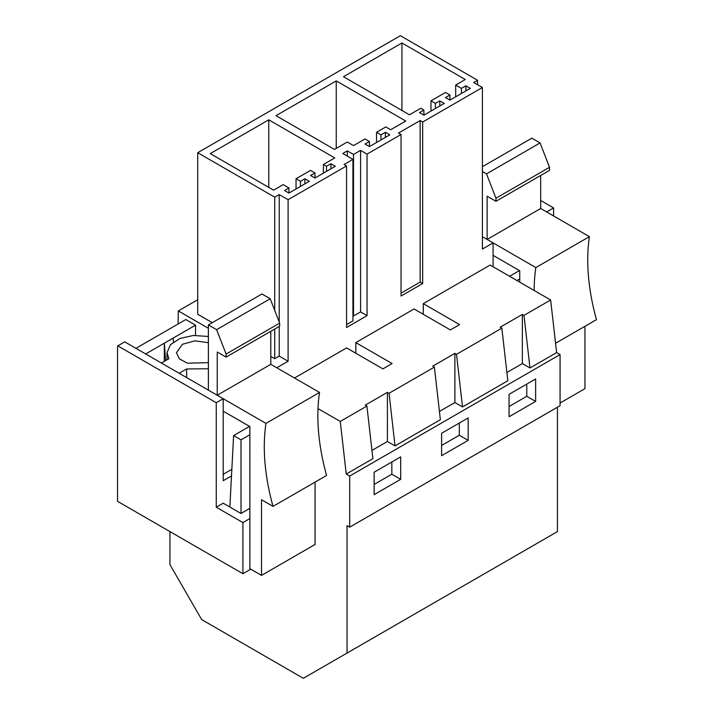 <?xml version="1.0" encoding="UTF-8"?>
<svg xmlns="http://www.w3.org/2000/svg" width="714" height="714" viewBox="0 0 714 714"><rect width="100%" height="100%" fill="white"/><g stroke="black" fill="none" stroke-linecap="round" stroke-linejoin="round"><path stroke-width="1.07" d="M169.95 531.591L169.95 564.631L201.705 619.618L303.334 678.3L347.04 653.069L347.04 525.629L349.699 527.164L560.071 405.704L560.071 354.581L556.625 352.591L550.646 299.987L490.125 265.046L423.277 303.646L423.277 314.276M347.04 653.069L557.42 531.609L557.42 407.239M553.609 215.976L553.609 207.944L546.656 211.96L540.685 208.506L540.685 175.483M493.088 266.759L493.088 242.885L482.414 249.052L482.414 87.51L473.73 82.494L477.577 80.271L477.577 84.725M223.214 411.175L249.864 426.561L249.864 568.683L261.502 575.404L261.502 499.746L273.016 506.387A187.827 108.448 60 0 1 265.965 423.384L217.234 395.253L270.802 364.327L276.782 367.772L288.099 361.239L288.099 199.697L346.567 165.943L346.567 327.485L367.058 315.65L367.058 154.108L401.045 134.491L401.045 296.033L422.661 283.547L422.661 122.005L482.414 87.51M231.488 475.917L223.214 480.7L223.214 398.707L124.754 341.863L117.801 345.871L117.533 347.486L117.533 501.326L242.912 573.717L250.748 569.192M249.864 508.359L241.011 513.473L223.214 503.191L216.262 507.208L216.262 402.714L223.214 398.707M294.489 378.001L346.593 347.914L382.9 368.87L392.111 363.56L355.804 342.595L355.804 353.234M355.804 342.595L414.066 308.966L450.373 329.922L459.575 324.602L423.277 303.646M501.853 328.154L507.832 380.758L462.502 406.926L456.523 354.331L501.853 328.154L500.219 327.208L522.353 314.428L523.987 315.374L550.646 299.987M349.699 527.164L349.699 476.042L346.245 474.051L340.266 421.447L318.007 408.604M340.266 421.447L366.916 406.061L365.282 405.115L387.416 392.343L389.05 393.28L434.38 367.112L432.746 366.166L454.889 353.385L456.523 354.331M556.625 352.591L529.975 367.978L523.987 315.374M349.699 476.042L560.071 354.581M529.975 367.978L522.353 363.578L522.353 314.428M506.895 372.503L522.353 363.578M462.502 406.926L454.889 402.535L454.889 353.385M439.431 411.46L454.889 402.535M371.958 450.409L387.416 441.484L395.029 445.884L440.368 419.707L434.38 367.112M346.245 474.051L372.895 458.665L366.916 406.061M400.697 479.317L374.136 494.65L374.136 472.222L400.697 456.889L400.697 479.317L391.843 474.203L391.843 461.994M535.634 401.411L509.073 416.744L509.073 394.315L535.634 378.973L535.634 401.411L526.78 396.297L526.78 384.087M468.17 440.359L441.6 455.702L441.6 433.264L468.17 417.931L468.17 440.359L459.316 435.254L459.316 423.045M493.088 242.885L482.414 236.727M208.381 328.288L178.322 310.929L197.716 299.737M288.099 361.239L279.219 356.107L274.72 358.705L270.802 356.447M212.281 322.657L197.716 314.249L197.716 152.707L400.375 35.7L477.577 80.271M422.661 122.005L420.153 120.559L398.528 133.045L401.045 134.491M288.099 199.697L279.219 194.565L274.72 197.162L197.716 152.707M346.567 165.943L344.059 164.497L352.93 159.365L352.93 320.907L346.567 324.584M367.058 154.108L360.588 150.377L353.501 154.465L347.307 150.886L342.774 153.501L352.93 159.365M326.494 166.282L323.397 164.497L334.759 157.928L268.767 119.827L210.264 153.608L273.605 190.174L283.199 184.631L288.956 187.96L284.529 190.513L288.956 193.066L309.323 181.311L304.896 178.759L300.469 181.311L296.033 178.759L310.563 170.369L314.99 172.931L310.563 175.483L314.99 178.036L335.348 166.282L330.921 163.729L326.494 166.282L326.494 171.396M470.294 88.375L465.867 85.823L461.44 88.375L455.684 85.055L465.251 79.522L401.937 42.974L343.479 76.719L409.452 114.811L420.796 108.26L423.893 110.054L419.466 112.607L423.893 115.159L444.26 103.405L439.833 100.852L435.406 103.405L430.979 100.852L445.5 92.463L449.927 95.024L445.5 97.577L449.927 100.13L470.294 88.375M385.382 132.286L380.955 134.848L376.528 132.286L385.81 126.922L390.692 129.743L405.766 121.041L336.24 80.905L276.006 115.677L334.464 149.422L347.307 142.015L353.492 145.585L365.015 138.935L369.441 141.488L365.015 144.049L369.441 146.602L389.808 134.848L385.382 132.286L385.382 137.4M420.153 120.559L420.153 282.101L401.045 293.133M422.661 283.547L420.153 282.101M509.073 406.525L526.78 396.297M439.833 100.852L439.833 105.958M423.893 110.054L423.893 115.159M401.937 42.974L401.937 110.474M455.684 85.055L455.684 96.809M461.44 88.375L461.44 93.489M465.867 85.823L465.867 90.928M449.927 95.024L449.927 100.13M430.979 100.852L430.979 111.072M435.406 103.405L435.406 108.519M540.685 200.482L553.609 207.944M360.588 150.377L360.588 311.92L353.501 316.007L352.93 315.677M367.058 315.65L360.588 311.92M353.501 154.465L353.501 316.007M347.307 150.886L347.307 156.116M336.24 80.905L336.24 148.405M376.528 132.286L376.528 142.514M380.955 134.848L380.955 139.953M369.441 141.488L369.441 146.602M441.6 445.474L459.316 435.254M395.029 445.884L389.05 393.28M178.322 310.929L178.054 324.013M279.219 194.565L279.219 321.978M279.219 326.441L279.219 356.107M274.72 197.162L274.72 310.394M274.72 329.038L274.72 358.705M374.136 484.431L391.843 474.203M387.416 441.484L387.416 392.343M330.921 163.729L330.921 168.834M314.99 172.931L314.99 178.036M296.033 178.759L296.033 188.978M300.469 181.311L300.469 186.425M304.896 178.759L304.896 183.864M288.956 187.96L288.956 193.066M268.767 119.827L268.767 187.38M323.397 164.497L323.397 173.181M216.262 507.208L242.912 522.594L242.912 573.717M117.801 345.871L216.262 402.714M231.836 469.33L223.214 474.31M242.912 522.594L249.864 518.578M560.071 403.026L584.953 388.657L584.953 326.289M493.088 255.362L519.747 270.749L519.747 282.146M519.435 270.57L509.564 276.273M516.954 280.54L519.747 278.924M534.17 290.482A187.827 108.448 60 0 1 535.839 267.572L487.118 239.44L487.118 196.189L495.971 201.303L495.971 198.233L486.511 173.859L540.079 142.934L531.832 138.168L482.414 166.701M540.079 142.934L549.539 167.308L549.539 170.378L495.971 201.303M487.118 239.44L540.685 208.506L589.407 236.646A187.827 108.448 60 0 0 596.467 319.649L555.563 343.264M486.511 173.859L482.414 171.494M495.971 198.233L549.539 167.308M535.839 267.572L589.407 236.646M261.502 575.404L315.07 544.479L315.07 482.111M249.552 426.383L233.612 435.585L229.854 507.029M233.612 435.585L241.011 439.851L249.864 434.746M241.011 513.464L241.011 439.851M135.955 348.325L185.801 319.542L195.538 325.165L195.538 335.366M216.628 329.672L270.195 298.747L261.949 293.981L208.381 324.906L216.628 329.672L226.088 354.046L226.088 357.116L217.234 352.002L217.234 395.253M270.195 298.747L279.656 323.121L279.656 326.191L226.088 357.116M273.016 506.387L326.584 475.462A187.827 108.448 60 0 1 319.533 392.459L270.802 364.327L270.802 331.296M208.381 390.139L208.381 324.906M208.381 368.772L186.631 368.959L179.16 373.27L161.453 363.042L168.915 358.731L167.031 352.698L170.459 344.657L179.937 338.454L193.315 335.473L207.551 336.428L208.381 335.955M195.538 325.165L145.692 353.948M208.381 362.685L187.255 363.185L179.348 358.803L176.438 352.698L182.481 344.264L194.949 340.837L208.381 342.702M226.088 354.046L279.656 323.121M265.965 423.384L319.533 392.459M186.631 368.959L186.631 377.581M164.327 361.382L164.327 343.184L165.594 360.65M173.466 341.979L173.181 338.07M167.04 359.82L167.04 353.055"/></g></svg>
